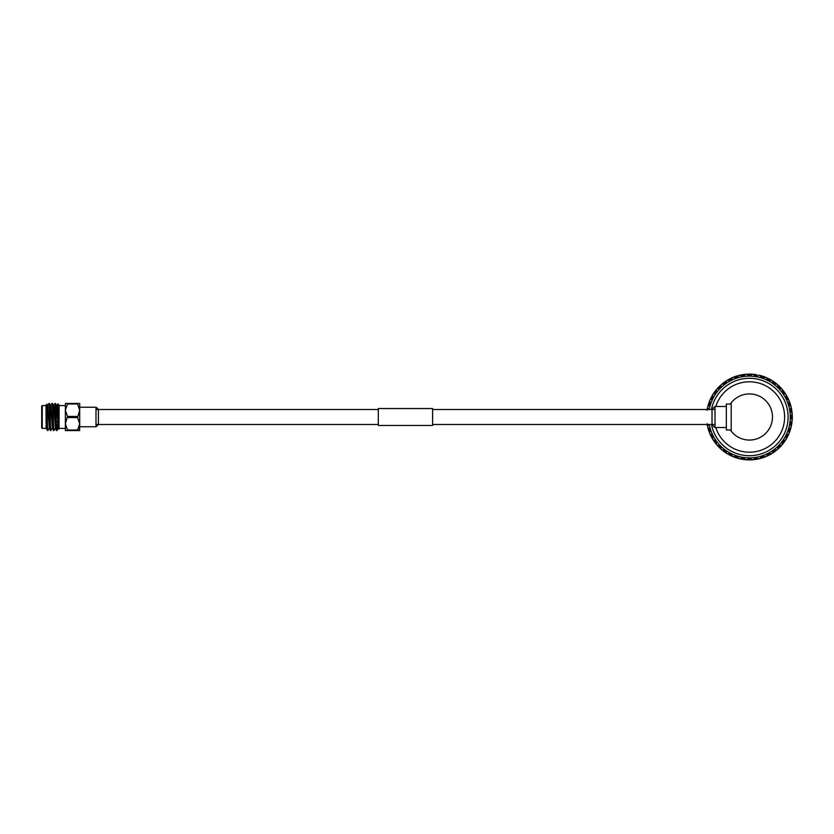 <?xml version="1.0" encoding="UTF-8"?>
<svg xmlns="http://www.w3.org/2000/svg" width="834" height="834" viewBox="0 0 834 834"><rect width="100%" height="100%" fill="white"/><g stroke="black" fill="none" stroke-linecap="round" stroke-linejoin="round"><path stroke-width="1.25" d="M715.019 409.504L432.596 409.504M378.302 409.504L95.993 409.504M715.019 424.496L432.596 424.496M378.302 424.496L95.993 424.496M79.699 407.232L79.699 426.768L95.993 426.768L95.993 407.232L95.993 426.768A11.947 11.947 0 0 0 98.422 424.496L98.422 409.504A11.947 11.947 0 0 0 95.993 407.232L79.699 407.232M79.543 425.423L77.572 430.573L79.699 430.573L65.375 430.573L65.375 410.213L67.502 416.447L65.375 423.787L67.502 430.021L77.572 430.021L79.699 423.787L77.572 417.553L79.699 410.213L77.572 403.979L67.502 403.979L65.375 410.213L65.375 403.427L79.605 403.427M59.078 428.405L65.375 428.405L65.375 405.595L59.078 405.595M58.807 429.187L56.952 405.407L57.848 403.854L59.078 405.053L59.078 428.947L57.869 403.844L57.442 414.561M54.512 412.309L55.096 403.427C55.597 402.593 56.097 431.407 56.597 430.573L58.14 428.593M55.065 403.447L53.929 405.407L55.44 428.593L56.597 430.573M55.096 403.427L56.629 405.407L58.484 428.613M55.471 403.427C55.972 402.593 56.472 431.407 56.973 430.573L57.442 424.694M46.047 421.431L46.391 428.593L47.382 430.292L46.047 421.431L46.047 405.053L46.881 404.219L47.674 430.573L49.091 428.593M47.674 428.686L47.924 430.573M52.073 403.427L52.448 403.427C52.959 402.593 53.459 431.407 53.96 430.573L53.584 430.573C53.084 431.407 52.573 402.593 52.073 403.427L50.593 405.407L49.06 403.427C49.56 402.593 50.061 431.407 50.572 430.573L52.104 428.593M49.435 403.427C49.936 402.593 50.447 431.407 50.947 430.573M52.448 403.427L53.616 405.407L55.471 428.613M53.96 430.573L55.117 428.593M46.881 404.219L47.58 405.407L49.435 428.613M46.047 405.595L42.242 405.595L42.242 428.405L46.047 428.405M42.242 428.405L41.7 427.863L41.7 406.137L42.242 405.595M77.572 417.553L67.502 417.553M67.502 416.447L77.572 416.447M77.572 403.979L77.572 403.427L79.699 403.427L79.605 430.573M67.502 403.427L67.502 403.979M67.502 430.021L67.502 430.573M46.068 428.593L46.047 425.288M49.039 403.447L47.58 405.407M50.593 405.407L52.448 428.613M57.609 422.838L57.859 419.929M47.924 405.387L49.404 428.593L50.54 430.553M50.947 405.387L52.427 428.593L53.564 430.553M56.337 414.446L56.785 406.294M378.302 425.465L378.302 408.535L432.596 408.535L432.596 425.465L378.302 425.465M731.199 429.948L726.341 429.948L726.341 404.052L731.199 404.052M711.444 424.496A38.698 38.698 0 0 0 788.109 417A38.698 38.698 0 0 0 711.444 409.504M709.234 409.504A40.866 40.866 0 0 1 790.278 417L792.3 417.563L792.206 419.877A42.888 42.888 0 0 1 792.123 420.847L791.226 426.539A42.888 42.888 0 0 1 790.997 427.488L789.214 432.961A42.888 42.888 0 0 1 788.849 433.857L786.233 438.997A42.888 42.888 0 0 1 785.722 439.82L782.334 444.48A42.888 42.888 0 0 1 781.708 445.22L777.632 449.297A42.888 42.888 0 0 1 776.892 449.922L772.232 453.31A42.888 42.888 0 0 1 771.408 453.821L769.386 454.957A42.888 42.888 0 0 1 768.375 455.468L766.269 456.438A42.888 42.888 0 0 1 765.372 456.813L763.204 457.616A42.888 42.888 0 0 1 762.13 457.96L759.889 458.585A42.888 42.888 0 0 1 758.95 458.815L756.678 459.273A42.888 42.888 0 0 1 755.562 459.451L753.258 459.722A42.888 42.888 0 0 1 752.289 459.795L749.412 457.866L748.849 459.888L743.261 459.451A42.888 42.888 0 0 1 742.145 459.273L739.873 458.815A42.888 42.888 0 0 1 738.924 458.585L733.451 456.813A42.888 42.888 0 0 1 732.544 456.438L727.415 453.821A42.888 42.888 0 0 1 726.591 453.31L721.921 449.922A42.888 42.888 0 0 1 721.191 449.297L717.115 445.22A42.888 42.888 0 0 1 716.479 444.48L713.091 439.82A42.888 42.888 0 0 1 712.59 438.997L709.974 433.857A42.888 42.888 0 0 1 709.598 432.961L707.816 427.488A42.888 42.888 0 0 1 707.597 426.539L707.044 423.714M715.812 406.481A35.205 35.205 0 0 1 784.617 417A35.205 35.205 0 0 1 715.812 427.519M730.323 429.948A23.06 23.06 0 0 0 731.199 431.157L731.199 402.843A23.06 23.06 0 0 0 730.323 404.052M770.741 454.207L769.959 454.645M783.418 443.135L780.134 446.93A42.888 42.888 0 0 1 779.331 447.722L775.078 451.361A42.888 42.888 0 0 1 774.16 452.028L769.386 454.957L767.968 453.415L768.375 455.468M770.814 453.769L766.269 456.438L767.968 453.415L771.408 453.821M767.791 455.75L766.957 456.135M764.715 457.063L763.861 457.386M763.204 457.616L762.036 455.864L762.13 457.96L759.42 458.7L756.678 459.273L755.802 457.366L755.562 459.451L749.974 459.888L749.412 457.866L746.524 459.795A42.888 42.888 0 0 1 745.565 459.722L742.698 459.367M758.408 458.585L756.115 459.367M773.629 452.403L772.857 452.914M767.843 455.729L763.756 457.418M764.799 456.667L760.274 458.137M776.298 450.412L775.63 450.944M778.862 448.181L778.195 448.796M771.815 453.571L769.907 454.676M787.087 437.496L784.44 441.749A42.888 42.888 0 0 1 783.772 442.666L782.375 443.897M781.197 445.794L780.614 446.419M783.376 443.188L782.813 443.907M776.298 449.964L775.078 451.361L773.431 450.058L774.16 452.028L772.451 452.758M789.829 431.355L787.88 435.963A42.888 42.888 0 0 1 787.369 436.974L786.181 438.403M785.315 440.467L784.836 441.176M787.056 437.548L786.608 438.35M781.124 445.356L780.134 446.93L778.31 445.898L779.331 447.722L777.768 448.713M791.57 424.85L790.371 429.719A42.888 42.888 0 0 1 790.027 430.792L789.068 432.387M788.537 434.566L788.182 435.338M789.808 431.407L789.496 432.273M785.169 440.039L784.44 441.749L782.469 441.019L783.772 442.666M750.569 374.122L755.562 374.549L755.802 376.634L758.95 375.185A42.888 42.888 0 0 1 759.889 375.415L765.372 377.187A42.888 42.888 0 0 1 766.269 377.562L771.408 380.179A42.888 42.888 0 0 1 772.232 380.69L776.892 384.078A42.888 42.888 0 0 1 777.632 384.703L781.708 388.78A42.888 42.888 0 0 1 782.334 389.52L785.722 394.18A42.888 42.888 0 0 1 786.233 395.003L788.849 400.143A42.888 42.888 0 0 1 789.214 401.039L790.997 406.512A42.888 42.888 0 0 1 791.226 407.461L792.123 413.153A42.888 42.888 0 0 1 792.206 414.123L791.883 419.377M792.279 418.157L791.852 423.151A42.888 42.888 0 0 1 791.685 424.266L790.997 425.997M790.809 428.228L790.569 429.051M791.56 424.913L791.383 425.809M788.339 434.17L787.88 435.963L785.826 435.557L787.369 436.974M791.935 411.433L792.3 416.437A42.888 42.888 0 0 1 792.3 417.563M792.05 421.608L791.946 422.463M792.279 418.22L792.248 419.137M790.538 427.863L790.371 429.719L788.276 429.625L790.027 430.792M790.549 404.855L791.685 409.734A42.888 42.888 0 0 1 791.852 410.849L791.737 412.705M792.248 414.884L792.279 415.739M791.946 411.496L792.05 412.403M791.737 421.295L791.852 423.151L789.777 423.391L791.685 424.266M788.14 398.569L790.027 403.208A42.888 42.888 0 0 1 790.371 404.281L790.538 406.137M791.393 408.212L791.56 409.046M790.559 404.907L790.809 405.793M791.883 414.623L792.3 416.437L790.278 417L792.206 414.123M785.326 393.544L787.369 397.026A42.888 42.888 0 0 1 787.88 398.037L788.339 399.83M789.496 401.748L789.798 402.551M788.161 398.621L788.547 399.455M790.997 408.003L791.685 409.734L789.777 410.609L791.852 410.849M780.551 387.508L783.772 391.334A42.888 42.888 0 0 1 784.44 392.251L785.169 393.961M786.618 395.67L787.035 396.411M789.068 401.613L790.027 403.208L788.276 404.375L790.371 404.281M775.547 382.994L779.331 386.278A42.888 42.888 0 0 1 780.134 387.07L781.124 388.644M782.824 390.103L783.355 390.781M780.582 387.549L781.208 388.217M786.181 395.597L787.369 397.026L785.826 398.443L787.88 398.037M769.907 379.324L774.16 381.972A42.888 42.888 0 0 1 775.078 382.639L776.298 384.036M778.205 385.214L778.831 385.798M775.599 383.035L776.318 383.598M782.375 390.103L783.772 391.334L782.469 392.981L784.44 392.251M763.756 376.582L768.375 378.532A42.888 42.888 0 0 1 769.386 379.043L770.814 380.231M772.878 381.096L773.587 381.576M769.959 379.355L770.762 379.804M777.768 385.287L779.331 386.278L778.31 388.102L780.134 387.07M756.115 374.633L756.678 374.727A42.888 42.888 0 0 0 755.562 374.549L756.115 374.633M759.42 375.3L762.13 376.04A42.888 42.888 0 0 1 763.204 376.384L764.799 377.333M766.967 377.875L767.749 378.229M763.819 376.603L764.674 376.916M772.451 381.242L774.16 381.972L773.431 383.942L775.078 382.639M707.044 410.286L707.597 407.461A42.888 42.888 0 0 1 707.816 406.512L709.598 401.039A42.888 42.888 0 0 1 709.974 400.143L712.59 395.003A42.888 42.888 0 0 1 713.091 394.18L716.479 389.52A42.888 42.888 0 0 1 717.115 388.78L721.191 384.703A42.888 42.888 0 0 1 721.921 384.078L726.591 380.69A42.888 42.888 0 0 1 727.415 380.179L732.544 377.562A42.888 42.888 0 0 1 733.451 377.187L738.924 375.415A42.888 42.888 0 0 1 739.873 375.185L745.565 374.278A42.888 42.888 0 0 1 746.524 374.205L752.289 374.205A42.888 42.888 0 0 1 753.258 374.278L753.707 374.674M760.639 375.602L761.463 375.842M766.571 378.073L768.375 378.532L767.968 380.585L769.386 379.043M747.295 374.164L748.849 374.112A42.888 42.888 0 0 1 749.974 374.112L751.788 374.518M754.019 374.362L754.874 374.456M750.631 374.122L751.549 374.164M760.274 375.863L762.13 376.04L762.036 378.136L763.204 376.384M737.266 375.863L742.145 374.727A42.888 42.888 0 0 1 743.261 374.549L745.116 374.674M743.907 374.466L744.814 374.351M753.258 374.278L755.802 376.634L756.678 374.727M730.98 378.271L735.619 376.384A42.888 42.888 0 0 1 736.693 376.04L738.549 375.863M740.613 375.019L741.457 374.852M737.319 375.853L738.205 375.602M743.845 374.476L748.254 374.122M747.035 374.518L748.849 374.112L749.412 376.134L749.974 374.112M725.142 381.628L729.437 379.043A42.888 42.888 0 0 1 730.438 378.532L732.242 378.073M734.16 376.916L734.962 376.614M731.032 378.25L731.866 377.865M740.415 375.415L742.145 374.727L743.021 376.634L743.261 374.549M719.909 385.861L723.745 382.639A42.888 42.888 0 0 1 724.663 381.972L726.362 381.242M728.072 379.793L728.822 379.376M725.194 381.597L725.955 381.086M734.024 377.333L735.619 376.384L736.776 378.136L736.693 376.04M715.405 390.865L718.689 387.07A42.888 42.888 0 0 1 719.481 386.278L721.056 385.287M722.515 383.588L723.193 383.056M719.951 385.819L720.628 385.204M728.009 380.231L729.437 379.043L730.855 380.585L730.438 378.532M711.736 396.504L714.384 392.251A42.888 42.888 0 0 1 715.051 391.334L716.448 390.103M717.626 388.206L718.199 387.581M715.436 390.812L716.01 390.093M722.515 384.036L723.745 382.639L725.392 383.942L724.663 381.972M708.994 402.645L710.943 398.037A42.888 42.888 0 0 1 711.454 397.026L712.643 395.597M713.508 393.533L713.987 392.824M711.767 396.452L712.215 395.65M717.688 388.644L718.689 387.07L720.513 388.102L719.481 386.278M707.242 409.15L708.452 404.281A42.888 42.888 0 0 1 708.796 403.208L709.744 401.613M710.276 399.434L710.641 398.662M709.015 402.593L709.327 401.727M713.643 393.961L714.384 392.251L716.343 392.981L715.051 391.334M708.014 405.772L708.243 404.949M707.253 409.087L707.43 408.191M710.485 399.83L710.943 398.037L712.997 398.443L711.454 397.026M708.274 406.137L708.452 404.281L710.547 404.375L708.796 403.208M708.274 429.145L707.18 424.496M707.138 409.734L707.826 408.003M710.683 435.431L708.796 430.792A42.888 42.888 0 0 1 708.452 429.719L708.274 427.863M707.43 425.788L707.263 424.954M708.264 429.093L708.014 428.207M714.04 441.259L711.454 436.974A42.888 42.888 0 0 1 710.943 435.963L710.485 434.17M709.327 432.252L709.025 431.449M710.662 435.379L710.276 434.545M707.826 425.997L707.138 424.266M718.272 446.492L715.051 442.666A42.888 42.888 0 0 1 714.384 441.749L713.643 440.039M712.205 438.33L711.788 437.589M714.008 441.217L713.497 440.456M709.744 432.387L708.796 430.792L710.547 429.625L708.452 429.719M723.276 451.006L719.481 447.722A42.888 42.888 0 0 1 718.689 446.93L717.688 445.356M715.999 443.897L715.468 443.219M718.23 446.451L717.605 445.783M712.643 438.403L711.454 436.974L712.997 435.557L710.943 435.963M728.916 454.676L724.663 452.028A42.888 42.888 0 0 1 723.745 451.361L722.515 449.964M720.618 448.786L719.982 448.202M723.224 450.965L722.505 450.402M716.448 443.897L715.051 442.666L716.343 441.019L714.384 441.749M735.056 457.418L730.438 455.468A42.888 42.888 0 0 1 729.437 454.957L728.009 453.769M725.945 452.904L725.226 452.424M728.864 454.645L728.061 454.196M721.056 448.713L719.481 447.722L720.513 445.898L718.689 446.93M731.845 456.125L731.074 455.771M735.004 457.397L734.139 457.084M741.562 459.169L736.693 457.96A42.888 42.888 0 0 1 735.619 457.616L734.024 456.667M726.362 452.758L724.663 452.028L725.392 450.058L723.745 451.361M738.184 458.398L737.36 458.158M741.499 459.159L740.602 458.971M732.242 455.927L730.438 455.468L730.855 453.415L729.437 454.957M739.873 458.815L743.021 457.366L745.565 459.722L743.261 459.451L743.021 457.366L742.145 459.273M748.192 459.878L747.274 459.836M751.788 459.482L749.974 459.888A42.888 42.888 0 0 1 748.849 459.888L746.524 459.795M738.549 458.137L736.693 457.96L736.776 455.864L735.619 457.616M754.916 459.534L753.999 459.649M752.289 374.205L749.412 376.134L746.524 374.205M745.565 374.278L743.021 376.634L739.873 375.185M738.924 375.415L736.776 378.136L733.451 377.187M732.544 377.562L730.855 380.585L727.415 380.179M726.591 380.69L725.392 383.942L721.921 384.078M721.191 384.703L720.513 388.102L717.115 388.78M716.479 389.52L716.343 392.981L713.091 394.18M712.59 395.003L712.997 398.443L709.974 400.143M709.598 401.039L710.547 404.375L707.816 406.512M707.597 407.461L708.504 409.504M708.504 424.496L707.597 426.539M707.816 427.488L710.547 429.625L709.598 432.961M709.974 433.857L712.997 435.557L712.59 438.997M713.091 439.82L716.343 441.019L716.479 444.48M717.115 445.22L720.513 445.898L721.191 449.297M721.921 449.922L725.392 450.058L726.591 453.31M727.415 453.821L730.855 453.415L732.544 456.438M733.451 456.813L736.776 455.864L738.924 458.585M753.258 459.722L755.802 457.366L758.294 458.961M759.889 458.585L762.036 455.864L765.372 456.813M752.779 459.753L750.569 459.878M772.232 453.31L773.431 450.058L776.892 449.922M761.505 458.147L760.618 458.398M777.632 449.297L778.31 445.898L781.708 445.22M782.334 444.48L782.469 441.019L785.722 439.82M786.233 438.997L785.826 435.557L788.849 433.857M768.885 455.218L766.571 455.927M789.214 432.961L788.276 429.625L790.997 427.488M791.226 426.539L789.777 423.391L792.123 420.847M792.206 419.877L790.278 417A40.866 40.866 0 0 1 709.234 424.496M792.123 413.153L789.777 410.609L791.226 407.461M790.997 406.512L788.276 404.375L789.214 401.039M788.849 400.143L785.826 398.443L786.233 395.003M785.722 394.18L782.469 392.981L782.334 389.52M781.708 388.78L778.31 388.102L777.632 384.703M776.892 384.078L773.431 383.942L772.232 380.69M771.408 380.179L767.968 380.585L766.269 377.562M765.372 377.187L762.036 378.136L759.889 375.415M731.199 402.843A23.06 23.06 0 0 1 765.028 400.028A23.06 23.06 0 0 1 765.028 433.972A23.06 23.06 0 0 1 731.199 431.157M726.341 406.481L715.019 406.481L715.019 427.529L726.341 427.519M715.019 427.529A13.031 13.031 0 0 1 712.028 424.496L712.028 409.504A13.031 13.031 0 0 1 715.019 406.471"/></g></svg>
